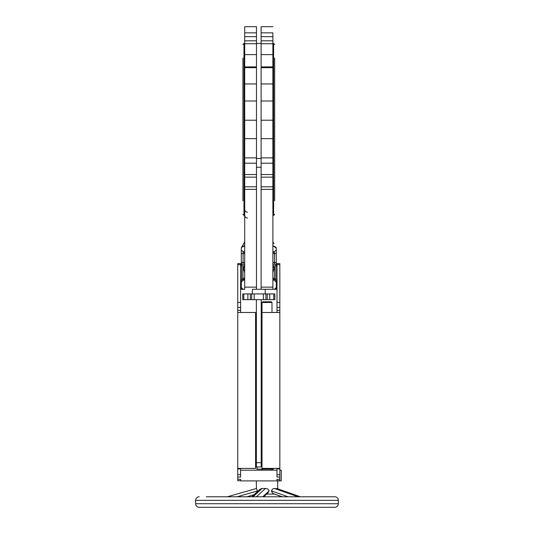 <?xml version="1.0" encoding="UTF-8"?>
<svg xmlns="http://www.w3.org/2000/svg" width="534" height="534" viewBox="0 0 534 534"><rect width="100%" height="100%" fill="white"/><g stroke="black" fill="none" stroke-linecap="round" stroke-linejoin="round"><path stroke-width="0.8" d="M262.007 302.484L262.721 301.77L271.279 301.77L271.993 302.484L262.007 302.484L262.007 312.477L279.843 312.477L279.843 264.664L276.992 264.664L276.992 263.596L279.843 263.596L279.843 264.664M271.993 302.484L271.993 312.477M195.638 503.729A3.571 3.571 0 0 0 199.202 507.3L334.798 507.3A3.571 3.571 0 0 0 338.362 503.729L338.362 500.345L195.638 500.345L195.638 503.729L338.362 503.729M206.344 496.774L334.798 496.774A3.571 3.571 0 0 1 338.362 500.345M199.202 496.774A3.571 3.571 0 0 0 195.638 500.345M252.782 496.774L259.13 490.926L260.058 489.177L262.04 488.49L265.438 488.49C267.22 488.476 268.442 489.291 269.096 490.926L267.828 492.995L265.732 494.03M282.219 496.774L274.489 494.057C273.068 493.776 272.066 492.735 271.472 490.926C272.133 489.284 273.134 488.476 274.489 488.49L277.126 488.683M273.969 493.943L282.012 496.774L274.403 494.097L266.626 494.097M276.899 488.53L300.342 496.774L277.707 488.81L277.707 480.894M256.293 488.53L227.344 496.774L256.447 488.49L256.293 480.894M256.447 488.49L257.575 491.467M262.007 469.119L262.007 470.194M271.993 469.119L271.993 470.194M274.67 58.066L274.67 200.791M261.113 54.615L272.887 54.615L272.887 40.818L261.113 40.818L261.113 26.7L261.113 32.854L272.887 32.854L272.887 43.735L261.113 43.735L261.113 40.818L261.113 289.288L275.918 289.288A1.068 1.068 0 0 0 276.992 288.213A1.068 1.068 0 0 1 275.918 289.288L276.091 288.3A1.782 1.782 0 0 1 275.918 288.574A1.782 1.782 0 0 0 276.091 288.3A1.782 1.782 0 0 1 275.918 288.574A1.782 1.782 0 0 0 276.091 288.3L276.992 288.213A1.068 1.068 0 0 1 275.918 289.288A1.068 1.068 0 0 0 276.992 288.213A1.068 1.068 0 0 1 275.918 289.288M272.887 54.615L272.887 67.658L261.113 67.658L261.113 66.91L272.887 66.91L272.887 289.288M261.113 158.491L256.474 158.491M242.917 200.791L242.917 58.066M256.474 36.672L244.699 36.672L244.699 26.7L256.474 26.7L244.699 26.7L244.699 32.854L256.474 32.854L256.474 26.7L256.474 43.735L244.699 43.735L244.699 40.818L244.699 289.288L241.668 289.288L241.495 288.3A1.782 1.782 0 0 0 241.668 288.574A1.782 1.782 0 0 1 241.495 288.3A1.782 1.782 0 0 0 241.668 288.574A1.782 1.782 0 0 1 241.495 288.3L240.594 288.213A1.068 1.068 0 0 0 241.668 289.288L242.142 289.288A1.068 0.507 -90 0 1 241.668 288.574M244.699 36.672L244.699 40.818L256.474 40.818L256.474 289.288L252.368 289.288L252.368 293.92M279.843 479.292L279.843 480.72L276.992 480.72L276.992 479.292L279.843 479.292L279.843 468.405L262.007 468.405L262.007 312.477M246.895 496.774L254.01 494.751L246.895 496.774M240.594 480.72L237.743 480.72L237.743 477.069L240.594 477.069L240.594 468.405M240.594 312.477L240.594 263.596L237.743 263.596L240.594 263.596M276.992 312.477L276.992 264.664M279.843 477.069L276.992 477.069L276.992 468.405M243.804 293.92L274.85 293.92L274.85 299.634L242.736 299.634L242.736 293.92L243.804 293.92L243.804 299.634M265.218 289.288L265.218 293.92M275.931 247.175L276.038 247.355A1.782 1.782 0 0 1 276.158 247.602A2.857 2.857 0 0 0 273.935 246.468L276.265 248.043L276.265 250.239L273.955 251.821A1.068 1.068 0 0 0 272.887 252.889L273.955 251.821M273.922 246.468L272.887 245.4A1.068 1.068 0 0 0 273.935 246.468L272.914 245.633M276.265 250.239A1.782 1.782 0 0 0 276.278 250.032L276.278 248.25A1.782 1.782 0 0 0 276.265 248.043M261.113 289.288L252.368 289.288M240.594 287.499L241.308 287.499L241.308 281.511L241.308 287.499L243.09 289.288L242.142 289.288M272.887 267.768L274.603 266.806L274.549 280.363A1.715 1.715 0 0 1 272.887 278.655L276.278 282.146L276.278 287.499L274.496 289.288M276.986 265.291A1.068 1.068 0 0 0 276.926 265.018A1.068 1.068 0 0 1 276.986 265.291A1.068 1.068 0 0 0 276.926 265.018A1.068 1.068 0 0 1 276.986 265.291A1.068 1.068 0 0 0 276.926 265.018L276.992 265.378A1.068 1.068 0 0 0 275.918 264.31L274.496 264.31L274.496 253.603L276.278 253.603L276.278 250.032L276.278 264.31L272.887 264.31M256.474 67.658L256.474 66.91L244.699 66.91L244.699 67.658L256.474 67.658M243.631 251.821L244.699 252.889A1.068 1.068 0 0 0 243.631 251.821L241.321 250.239A1.782 1.782 0 0 1 241.308 250.032L241.308 248.25A1.782 1.782 0 0 1 241.321 248.043L243.718 243.604L241.548 247.355A1.782 1.782 0 0 0 241.428 247.602A1.782 1.782 0 0 1 241.548 247.355M244.699 157.87L256.474 157.857L244.699 157.87M244.672 245.633L243.651 246.468A1.068 1.068 0 0 0 244.699 245.4L241.428 247.602M243.09 251.821L243.09 264.31L241.668 264.31A1.068 1.068 0 0 0 241.588 264.31L241.308 262.521L241.308 264.31L244.699 264.31M240.594 281.511L241.308 281.511L241.668 280.11L242.983 278.341L242.983 266.806L244.699 267.768M241.321 248.043L241.321 250.239M241.308 249.318L241.308 248.25M244.699 262.521L241.308 262.521L241.308 250.032M241.308 282.146L244.699 278.655A1.715 1.715 0 0 1 243.037 280.363L242.983 278.341M244.699 278.261L243.037 278.307M244.699 272.4L242.983 266.806L244.699 266.806M240.607 265.231A1.068 1.068 0 0 0 240.594 265.378A1.068 1.068 0 0 1 240.607 265.231A1.068 1.068 0 0 0 240.594 265.378A1.068 1.068 0 0 1 240.607 265.231A1.068 1.068 0 0 0 240.594 265.378A1.068 1.068 0 0 1 240.607 265.231A1.068 1.068 0 0 0 240.594 265.378A1.068 1.068 0 0 1 241.668 264.31A1.068 1.068 0 0 0 241.588 264.31A1.068 1.068 0 0 1 241.668 264.31A1.068 1.068 0 0 0 241.588 264.31A1.068 1.068 0 0 1 241.668 264.31A1.068 1.068 0 0 0 241.588 264.31A1.068 1.068 0 0 1 241.668 264.31A1.068 1.068 0 0 0 240.594 265.378A1.068 1.068 0 0 1 241.668 264.31L241.668 265.732L244.699 265.732M241.308 264.31A1.068 1.068 0 0 0 240.594 265.318A1.068 1.068 0 0 1 241.308 264.31M240.594 265.732L241.668 265.732L241.668 280.11L240.594 280.11M244.699 242.376L243.718 243.604L244.492 242.269A1.789 1.789 0 0 0 244.699 241.562M261.113 167.255L256.474 167.255M261.113 157.87L272.887 157.857L261.113 157.87M276.278 248.25L276.278 249.318M272.887 262.521L276.278 262.521L276.278 264.31L275.918 264.31A1.068 1.068 0 0 1 276.992 265.378A1.068 1.068 0 0 0 275.918 264.31L275.918 265.732L272.887 265.732M274.603 278.341L275.918 280.11L276.278 282.146M276.992 287.499L276.278 287.499L276.278 281.511L276.992 281.511M274.549 278.307L272.887 278.261M272.887 266.806L274.603 266.806L272.887 272.4M276.992 265.318A1.068 1.068 0 0 0 276.278 264.31A1.068 1.068 0 0 1 276.992 265.318M276.992 280.11L275.918 280.11L275.918 265.732L276.992 265.732M273.094 242.269L273.869 243.604L273.094 242.269A1.789 1.789 0 0 1 272.887 241.562A1.789 1.789 0 0 0 273.094 242.269L272.887 242.376M256.367 299.634L256.367 462.698L261.219 462.698L261.219 299.634M256.367 462.698L256.367 466.976L261.219 466.976L261.219 462.698M279.843 468.405L279.843 312.477M276.992 470.194L240.594 470.194M237.743 479.292L240.594 479.292L240.594 480.894L281.271 480.894L281.271 470.194L279.843 470.194M279.843 480.72L276.992 480.72M237.743 477.069L237.743 263.596M237.743 468.405L255.579 468.405L255.579 312.477L237.743 312.477M276.879 488.523L300.135 496.774M271.699 491.607L271.946 492.088M273.108 493.456L273.555 493.756M263.723 496.774L268.202 492.608M268.562 489.872L268.048 489.344M266.833 488.683L265.438 488.49L256.44 496.774M334.798 496.774L327.656 496.774M249.358 507.3L253.577 507.3M314.346 507.3L317.37 507.3M312.257 507.3L311.556 507.3L312.257 507.3M244.165 507.3L209.695 507.3M237.116 496.774L257.668 490.926M271.472 490.926L288.1 496.774M262.748 496.774L269.096 490.926M262.007 451.277L261.219 451.277M256.934 466.976L256.934 469.119L273.348 469.119L273.348 468.405M274.67 214.354L273.602 215.422L273.602 43.441L272.887 43.441M261.113 100.993L272.887 100.993M261.113 138.653L272.887 138.653M261.113 177.141L272.887 177.141M244.699 43.441L243.985 43.441L243.985 215.422L242.917 214.354M256.474 138.653L244.699 138.653M256.474 100.993L244.699 100.993M256.474 54.615L244.699 54.615M256.474 83.951L244.699 83.951M256.474 120.21L244.699 120.21M256.474 163.204L244.699 163.204M256.474 174.558L244.699 174.558M256.474 177.141L244.699 177.141M256.474 186.787L244.699 186.787M256.474 189.37L244.699 189.37M256.474 287.145L244.699 287.145M241.308 253.603L244.699 253.603M261.113 287.145L272.887 287.145M261.113 189.37L272.887 189.37M261.113 186.787L272.887 186.787M261.113 174.558L272.887 174.558M261.113 163.204L272.887 163.204M261.113 120.21L272.887 120.21M261.113 83.951L272.887 83.951M261.113 36.672L272.887 36.672M272.887 253.603L274.496 253.603L274.496 251.821M275.918 288.574A1.068 0.507 90 0 1 275.444 289.288M247.863 293.92L247.863 299.634M250.386 293.92L250.386 299.634M251.681 293.92L251.681 299.634M254.204 293.92L254.204 299.634M263.382 293.92L263.382 299.634M265.905 293.92L265.905 299.634M267.207 293.92L267.207 299.634M269.73 293.92L269.73 299.634M273.782 293.92L273.782 299.634M279.843 302.384L276.992 302.384M279.843 307.43L276.992 307.43M279.843 310.387L276.992 310.387M279.843 468.885L276.992 468.885M279.843 474.693L276.992 474.693M237.743 468.885L240.594 468.885M237.743 310.387L240.594 310.387M237.743 307.43L240.594 307.43M237.743 302.384L240.594 302.384M237.743 264.664L240.594 264.664M237.743 474.693L240.594 474.693M274.489 488.49L298.039 496.774M262.04 488.49L253.049 496.774M273.602 215.422L272.887 215.422M261.113 43.441L256.474 43.441M243.985 215.422L244.699 215.422M243.985 43.441L242.917 44.509M247.556 218.046C245.82 217.872 244.866 216.924 244.699 215.189M247.556 212.218C245.82 212.045 244.866 211.097 244.699 209.361M261.113 26.7L272.887 26.7L261.113 26.7M273.602 43.441L274.67 44.509M251.808 496.774L260.058 489.177"/></g></svg>
